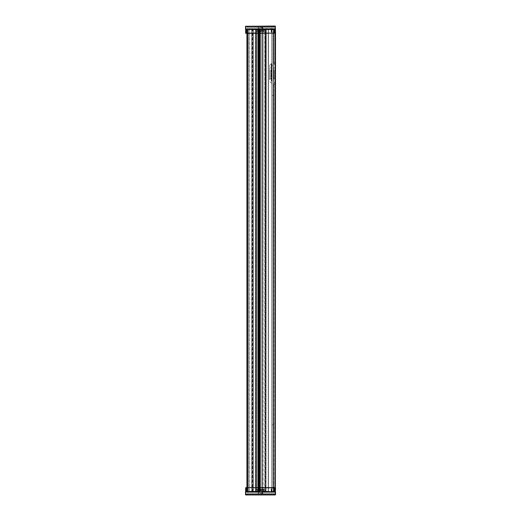 <?xml version="1.0" encoding="UTF-8"?>
<svg xmlns="http://www.w3.org/2000/svg" width="521" height="521" viewBox="0 0 521 521"><rect width="100%" height="100%" fill="white"/><g stroke="black" fill="none" stroke-linecap="round" stroke-linejoin="round"><path stroke-width="0.39" stroke-dasharray="2.6 1.95" d="M275.108 84.246L273.74 84.369L275.362 84.22L275.362 83.679L273.336 83.49L273.336 84.369L273.336 83.49L275.362 83.679L275.108 94.483L275.108 84.246M275.362 62.585L275.121 63.217L273.336 63.321L273.336 62.435L273.336 63.321L275.362 63.126L275.362 62.585L273.74 62.683L275.362 62.585L275.362 28.733L275.362 63.126L275.121 28.733L275.362 62.585M273.74 28.733L273.74 62.683L273.74 28.733L275.362 28.733L273.74 28.733M275.524 33.116L275.283 26.291L245.717 26.291L245.717 33.357L275.283 33.357L275.524 26.291L246.205 26.05L275.283 26.05L275.524 27.509L275.283 26.05L245.476 26.291L245.476 33.116L275.283 33.116L246.127 33.357L247.182 33.123L247.254 28.968L247.182 33.123L246.127 33.357L246.446 28.968L246.127 33.357L246.778 33.357L246.85 28.968L275.283 28.968L246.687 28.733L247.501 28.733L246.446 28.968L247.501 28.733L246.687 28.733L246.778 33.123L275.283 33.123L275.283 28.968L275.524 33.116L275.283 28.733L246.85 28.733L275.524 28.486L275.524 33.116L246.374 33.123L275.283 33.357L275.362 28.733L247.182 28.733L275.362 28.733L273.577 28.733L275.362 28.733L275.362 491.7L275.108 425.944L275.362 491.7L272.926 491.7L273.74 491.7L273.74 84.122L273.74 491.7L275.362 491.7L275.362 83.679L275.362 491.7L273.336 491.7L275.362 491.7L275.362 487.643L246.778 487.643M273.74 91.878L273.74 95.538L273.74 91.878L272.112 91.878L272.112 95.538L272.112 91.878M273.74 428.549L273.74 424.895L273.74 428.549L272.112 428.549L272.112 424.895L272.112 428.549M275.362 84.22L275.362 426.341L275.362 84.22M273.336 63.321L273.336 28.733L273.336 63.321M273.336 83.49L273.336 491.7L273.336 83.49M271.708 65.281L271.708 81.523L271.708 65.281L273.336 65.281L273.336 81.523L273.336 65.281L273.336 81.523L273.336 65.281L272.112 65.281L272.112 81.523L272.112 65.281M275.362 94.093L275.108 94.483L275.362 94.093M273.577 28.733L273.336 491.7L275.121 491.7L273.577 491.7L273.577 28.733M246.934 487.643L246.934 491.296L246.934 487.643L246.934 491.296L247.345 491.296L246.934 491.296A0.404 0.404 0 0 0 247.345 491.7L247.299 491.296L247.345 491.7A0.404 0.404 0 0 1 246.934 491.296A0.404 0.404 0 0 0 247.345 491.7L247.345 491.296L247.345 491.7L275.362 491.7L272.926 491.7L275.362 491.7L273.336 491.7L275.362 491.7L275.362 28.733L275.362 491.7L247.345 491.7A0.404 0.404 0 0 1 246.934 491.296L246.934 487.643L275.362 487.643L246.934 487.643L246.934 491.7L246.934 28.733L258.142 28.733L246.934 28.733L246.934 33.357L247.664 33.357L246.934 33.357L247.345 33.357L246.934 33.357L246.934 29.704A0.404 0.404 0 0 1 247.345 29.3L275.362 29.3L247.345 29.3A0.404 0.404 0 0 0 246.934 29.704A0.404 0.404 0 0 1 247.345 29.3L247.299 29.704L247.345 29.3A0.404 0.404 0 0 0 246.934 29.704L247.345 29.704L247.345 29.3L246.934 29.704L247.299 29.704L246.934 29.704L246.934 33.357M258.39 28.733L259.627 28.733L258.39 28.733L258.39 491.7L258.142 28.733L257.902 491.7L258.142 28.733L258.142 491.7L259.627 491.7L258.39 491.7L258.39 28.733M259.627 28.733L261.392 28.733L259.627 28.733L259.627 491.7L261.392 491.7L260.148 491.7L260.148 28.733L260.148 491.7L261.392 491.7L259.627 491.7L259.627 28.733M260.35 28.733L262.773 28.733L260.35 28.733L260.148 491.7L260.148 28.733L260.148 491.7L262.773 491.7L260.35 491.7L260.35 28.733M263.02 28.733L265.046 28.733L263.02 28.733L262.773 491.7L262.773 28.733L262.773 491.7L265.046 491.7L263.02 491.7L263.02 28.733M265.293 28.733L266.023 28.733L265.293 28.733L265.046 491.7L265.046 28.733L265.046 491.7L266.023 491.7L266.023 28.733L272.112 28.733L266.023 28.733L266.023 491.7L265.293 491.7L265.293 28.733M266.27 28.733L268.458 28.733L266.27 28.733L266.023 491.7L266.023 28.733L266.023 491.7L272.112 491.7L272.112 28.733L272.112 491.7L266.023 491.7L268.458 491.7L268.458 28.733L268.458 491.7L268.458 28.733L268.458 491.7L266.023 491.7L266.27 28.733M252.867 491.7L253.271 491.7L252.867 491.7L252.867 28.733L252.867 491.7L257.902 491.7L252.867 491.7L252.867 28.733L252.867 491.7M253.271 491.7L256.521 491.7L253.271 491.7L253.271 28.733L253.271 491.7M256.521 28.733L256.521 491.7L256.521 28.733M275.121 487.643L275.108 427.5L275.108 491.7L246.934 491.7L275.121 491.7L275.121 33.357M246.934 28.733L246.934 491.7L246.934 28.733M256.273 491.7L247.182 491.7L256.273 491.7L256.273 28.733L256.273 491.7M265.046 28.733L265.046 491.7L265.046 28.733M262.773 28.733L262.773 491.7L262.773 28.733M249.005 28.961L259.842 28.961L248.966 28.961L259.842 28.961L249.005 28.961L249.005 491.472L251.65 491.472L248.966 491.472L248.966 28.961L248.966 491.472L251.663 491.472L248.999 491.472L248.999 28.961M247.749 491.472L247.749 28.961L247.749 491.472M252.418 491.472L251.663 491.472L253.03 491.472L252.867 28.961L252.867 491.472L256.273 491.472L252.418 491.472L252.418 28.961M257.778 491.472L251.812 491.472L251.812 28.961L251.65 491.472L256.273 491.472L252.867 491.472L252.867 28.961L252.867 491.472L257.778 491.472L257.778 28.961L257.778 491.472M260.5 28.733L257.42 28.733L260.5 28.733M260.663 28.733L261.757 28.733L260.663 28.733M260.663 27.268L258.468 27.268L260.663 27.268M246.694 27.268L275.283 27.268L246.694 27.268L246.446 26.291L246.694 27.268M260.5 27.268L258.077 27.268L260.5 27.268M260.663 27.672L262.695 27.672L260.663 27.672M260.663 28.609L261.757 28.609L260.663 28.609M260.5 29.951L258.69 29.951L260.5 29.951M275.283 27.268L275.283 26.454L247.097 26.454L275.283 26.454L275.283 27.268L246.856 27.268L246.856 26.454L246.856 27.268L275.283 27.268M260.5 30.759L257.934 30.759L260.5 30.759M275.362 33.357L275.362 29.052L275.362 33.357L275.362 29.052L275.362 33.357L275.362 29.052L246.283 29.052A0.404 0.404 0 0 1 246.694 28.648A0.404 0.404 0 0 0 246.283 29.052L246.694 28.648L246.283 29.052A0.404 0.404 0 0 1 246.694 28.648L247.423 28.648L246.694 28.648A0.404 0.404 0 0 0 246.283 29.052L246.694 28.648L275.362 28.648L246.694 28.648L246.694 29.052L275.362 29.052L273.577 28.648L275.362 28.648L273.577 28.648L275.362 28.648L274.391 28.648L274.391 29.052A0.404 0.404 0 0 0 273.981 28.648L274.795 28.648L273.981 28.648A0.404 0.404 0 0 1 274.391 29.052L275.362 29.052L275.362 28.648L275.362 33.357L247.345 33.357L275.362 33.357L275.362 29.3L275.362 29.704L275.362 29.3L275.362 29.704L275.362 29.3L275.362 29.704L275.362 29.3L275.362 29.704L273.74 29.704L273.74 33.357L273.74 29.704L275.362 29.704L273.336 29.704L273.336 33.357L273.336 29.704L273.336 33.357L273.336 29.704L275.362 29.704L247.345 29.704L275.362 29.704L275.362 33.357L275.362 29.704L275.362 33.357L275.362 29.704L275.362 33.357L246.283 33.357L275.283 33.357M272.522 29.3A0.404 0.404 0 0 0 272.112 29.704A0.404 0.404 0 0 1 272.522 29.3L271.708 29.3L272.522 29.3M271.141 29.704A0.404 0.404 0 0 0 270.731 29.3A0.404 0.404 0 0 1 271.141 29.704L271.141 31.735A0.404 0.404 0 0 0 271.545 32.139L271.141 31.735L271.545 32.139A0.404 0.404 0 0 1 271.141 31.735L271.141 29.704L271.545 29.704L271.141 29.704M271.545 29.3L270.731 29.3L271.708 29.3L271.545 29.704L271.545 29.3M271.708 32.139A0.404 0.404 0 0 0 272.112 31.735L271.708 31.735L271.708 32.139L272.112 31.735L272.112 29.704L272.112 31.735A0.404 0.404 0 0 1 271.708 32.139L271.708 32.139M273.336 29.3L274.144 29.3L273.336 29.3A0.404 0.404 0 0 1 273.74 29.704L273.336 29.704L273.74 29.704L273.74 33.357L273.74 29.704A0.404 0.404 0 0 0 273.336 29.3M272.926 29.3L273.74 29.3L272.926 29.3A0.404 0.404 0 0 1 273.336 29.704A0.404 0.404 0 0 0 272.926 29.3A0.404 0.404 0 0 1 273.336 29.704A0.404 0.404 0 0 0 272.926 29.3M261.229 29.3L259.771 29.3L261.229 29.3L259.771 29.3L261.229 29.3L259.849 29.215L261.151 29.215L259.849 29.215L261.151 29.215L261.229 28.648L259.771 28.648L261.229 28.648L259.771 28.648L261.229 28.648L261.229 29.3M264.805 29.3L256.195 29.3L264.805 29.3A0.404 0.404 0 0 0 264.401 29.704L256.599 29.704L264.401 29.704L264.401 31.332L256.599 31.332L264.401 31.332L263.991 31.735L257.009 31.735L263.991 31.735M256.846 28.648L264.154 28.648L256.846 28.648A0.404 0.404 0 0 1 257.25 29.052L263.75 29.052L257.25 29.052L257.25 30.68L263.75 30.68A0.404 0.404 0 0 1 263.346 31.084L257.654 31.084L263.346 31.084M257.009 31.735A0.404 0.404 0 0 1 256.599 31.332L256.195 29.3M248.074 29.3A0.404 0.404 0 0 0 247.664 29.704L247.664 33.357L247.664 29.704L247.299 29.704L247.664 29.704A0.404 0.404 0 0 1 248.074 29.3M247.423 28.648A0.404 0.404 0 0 0 247.019 29.052L247.019 33.357L247.019 29.052L246.654 29.052L247.019 29.052A0.404 0.404 0 0 1 247.423 28.648M273.577 28.648A0.404 0.404 0 0 1 273.981 29.052L273.981 33.357L273.981 29.052L273.981 33.357L273.981 29.052L274.391 29.052L274.391 33.357L274.391 29.052L274.391 33.357L274.391 29.052L273.981 29.052L274.795 29.052L274.795 33.357L274.795 29.052L273.981 29.052A0.404 0.404 0 0 0 273.577 28.648A0.404 0.404 0 0 1 273.981 29.052A0.404 0.404 0 0 0 273.577 28.648M246.283 29.052L246.283 33.357L246.283 29.052M246.856 493.732L275.036 493.732L246.856 493.732L246.856 494.546L246.856 493.732M247.097 494.546L275.036 494.546L247.097 494.546L247.097 493.732L247.097 494.546M275.283 493.732L275.283 494.546L275.283 493.732L246.694 493.732L275.283 493.732M275.036 494.546L275.036 493.732L275.036 494.546M275.524 492.032L246.85 492.267L275.283 492.267L275.524 487.884L275.524 494.709M246.85 492.267L275.283 492.032L275.283 487.877L275.283 492.032L246.85 492.032L246.778 487.877L275.283 487.877L246.778 487.877L246.85 492.267L246.446 492.032L246.374 487.877L246.687 492.267L247.501 492.267L247.182 487.877L247.501 492.267L246.85 492.267M246.694 487.643L246.694 491.948L275.362 491.948L274.391 491.948L274.391 492.352L273.577 492.352L274.391 492.352L274.391 491.948A0.404 0.404 0 0 1 273.981 492.352A0.404 0.404 0 0 0 274.391 491.948L246.283 491.948A0.404 0.404 0 0 0 246.694 492.352A0.404 0.404 0 0 1 246.283 491.948L246.694 492.352L246.283 491.948A0.404 0.404 0 0 0 246.694 492.352L247.423 492.352L246.694 492.352A0.404 0.404 0 0 1 246.283 491.948L246.694 492.352L275.362 492.352L273.577 492.352L275.362 492.352L273.981 492.352L275.362 492.352L275.362 491.948L275.362 492.352L275.362 491.948L275.362 492.352L275.362 491.948L275.362 492.352L275.362 491.948L275.362 492.352L246.694 492.352L246.694 487.643L275.283 487.643L245.717 487.643L245.476 494.709M260.5 492.267L257.42 492.267L260.5 492.267M260.663 492.267L261.757 492.267L260.663 492.267M260.663 493.732L258.468 493.732L260.663 493.732M260.5 493.732L258.077 493.732L260.5 493.732M260.663 493.328L262.695 493.328L260.663 493.328M260.663 492.391L261.757 492.391L260.663 492.391M260.5 491.049L258.69 491.049L260.5 491.049M246.446 493.973L246.205 494.95L246.446 493.973M260.5 490.241L257.934 490.241L260.5 490.241M247.299 487.643L247.664 487.643L247.299 487.643L247.299 491.296L247.664 491.296L247.664 487.643L247.664 491.296L247.299 491.296L247.299 487.643M272.522 491.7A0.404 0.404 0 0 1 272.112 491.296A0.404 0.404 0 0 0 272.522 491.7L271.708 491.7L272.522 491.7M271.141 491.296A0.404 0.404 0 0 1 270.731 491.7A0.404 0.404 0 0 0 271.141 491.296L271.141 489.265A0.404 0.404 0 0 1 271.545 488.861L271.141 489.265L271.545 488.861A0.404 0.404 0 0 0 271.141 489.265L271.141 491.296L271.545 491.296L271.141 491.296M271.545 491.7L270.731 491.7L271.708 491.7L271.545 491.296L271.545 491.7M271.708 488.861A0.404 0.404 0 0 1 272.112 489.265L271.708 489.265L271.708 488.861L272.112 489.265L272.112 491.296L272.112 489.265A0.404 0.404 0 0 0 271.708 488.861L271.708 488.861M261.229 491.7L259.771 491.7L261.229 491.7L259.771 491.7L261.229 491.7L259.849 491.785L261.151 491.785L259.849 491.785L261.151 491.785L261.229 492.352L259.771 492.352L261.229 492.352L259.771 492.352L261.229 492.352L261.229 491.7M264.805 491.7L256.195 491.7L264.805 491.7L264.805 28.733L264.805 491.7A0.404 0.404 0 0 1 264.401 491.296L256.599 491.296L264.401 491.296L264.401 489.668L256.599 489.668L264.401 489.668L263.991 489.265L257.009 489.265L263.991 489.265M275.362 491.296L275.362 487.643L275.362 491.7L275.362 491.296L275.362 491.7L275.362 491.296L275.362 491.7L275.362 491.296L275.362 491.7L275.362 491.296L273.74 491.296L273.74 487.643L273.74 491.296L275.362 491.296L273.336 491.296L273.336 487.643L273.336 491.296L273.336 487.643L273.336 491.296L275.362 491.296L247.345 491.296L275.362 491.296L275.362 487.643L275.362 491.296M275.362 491.948L275.362 487.643L275.362 491.948L275.362 487.643L275.362 491.948L275.362 487.643L275.362 491.948L274.795 491.948L274.795 487.643L274.795 491.948L275.362 491.948L274.391 491.948L274.391 487.643L274.391 491.948L274.391 487.643L274.391 491.948L275.362 491.948M256.846 492.352L264.154 492.352L256.846 492.352A0.404 0.404 0 0 0 257.25 491.948L263.75 491.948L257.25 491.948L257.25 490.32L263.75 490.32A0.404 0.404 0 0 0 263.346 489.916L257.654 489.916L263.346 489.916M257.009 489.265A0.404 0.404 0 0 0 256.599 489.668L256.195 491.7M272.926 491.7A0.404 0.404 0 0 0 273.336 491.296L273.74 491.296L273.336 491.296A0.404 0.404 0 0 1 272.926 491.7A0.404 0.404 0 0 0 273.336 491.296A0.404 0.404 0 0 1 272.926 491.7M273.336 491.7A0.404 0.404 0 0 0 273.74 491.296L273.74 487.643L273.74 491.296A0.404 0.404 0 0 1 273.336 491.7M248.074 491.7A0.404 0.404 0 0 1 247.664 491.296A0.404 0.404 0 0 0 248.074 491.7M247.423 492.352A0.404 0.404 0 0 1 247.019 491.948L247.019 487.643L247.019 491.948L246.654 491.948L247.019 491.948A0.404 0.404 0 0 0 247.423 492.352M273.577 492.352A0.404 0.404 0 0 0 273.981 491.948L273.981 487.643L273.981 491.948L273.981 487.643L273.981 491.948L274.795 491.948L273.981 491.948A0.404 0.404 0 0 1 273.577 492.352A0.404 0.404 0 0 0 273.981 491.948A0.404 0.404 0 0 1 273.577 492.352M246.283 491.948L246.283 487.643L246.283 491.948M275.362 76.847L275.362 67.756L275.362 76.847M275.199 70.055L275.199 78.886L275.199 70.055M275.362 79.837L275.362 65.281L275.362 79.837M269.839 70.055L269.839 78.886L269.839 70.055M269.676 76.847L269.676 67.756L269.676 76.847M269.676 79.837L269.676 65.281L269.676 79.837M271.708 79.251L271.708 63.816L271.708 79.251M271.545 79.348L271.545 63.653L271.545 79.348M273.492 79.348L273.492 63.653L273.492 79.348M273.336 79.251L273.336 63.816L273.336 79.251M273.336 77.101L273.336 68.733L273.336 77.101M271.708 77.101L271.708 68.733L271.708 77.101M273.994 28.733L273.994 62.709L273.994 28.733M273.994 84.096L273.994 491.7L273.994 84.096M275.108 94.483L275.108 425.944L275.108 94.483M271.871 28.733L271.871 491.7L271.871 28.733M257.902 491.7L257.902 28.733L257.902 491.7M260.376 491.7L260.376 28.733L260.376 491.7M259.386 491.7L259.386 28.733L259.386 491.7M247.182 33.357L247.182 487.643M262.532 491.7L262.532 28.733L262.532 491.7M265.782 491.7L265.782 28.733L265.782 491.7M268.217 491.7L268.217 28.733L268.217 491.7M247.182 491.7L247.182 28.733L247.182 491.7M248.849 491.472L248.849 28.961L248.843 491.472M247.853 491.472L247.853 28.961L247.853 491.472M251.663 491.472L251.663 28.961L251.663 491.472M252.535 491.472L252.535 28.961M255.251 491.472L255.251 28.961L255.251 491.472M255.863 491.472L255.863 28.961L255.863 491.472M256.208 491.472L256.208 28.961L256.208 491.472M256.143 491.472L256.143 28.961L256.143 491.472M253.017 491.472L253.017 28.961M253.03 491.472L253.03 28.961L253.03 491.472M257.902 491.472L257.902 28.961L257.902 491.472M258.24 491.472L258.24 28.961L258.24 491.472M258.813 491.472L258.813 28.961L258.813 491.472M259.686 491.472L259.686 28.961L259.686 491.472M259.08 491.472L259.08 28.961L259.08 491.472M258.839 491.472L258.839 28.961L258.839 491.472M258.65 491.472L258.65 28.961L258.65 491.472M257.706 491.472L257.706 28.961L257.706 491.472M249.142 491.472L249.142 28.961M249.11 491.472L249.11 28.961M251.65 491.472L251.65 28.961L251.65 491.472M252.985 491.472L252.985 28.961M252.62 491.472L252.62 28.961M252.333 491.472L252.333 28.961M246.778 33.123L246.85 28.968L246.778 33.123M260.663 27.431L262.695 27.431L260.663 27.431M260.5 27.685L262.519 27.685L260.5 27.685M246.694 26.291L246.694 27.027L246.694 26.291L275.283 26.291L275.524 27.027L246.694 27.027L275.283 27.027L275.283 26.291L246.694 26.291M260.5 30.524L263.313 30.524L260.5 30.524M260.5 28.968L263.339 28.968L260.5 28.968M271.708 29.704L272.112 29.704L271.708 29.3L271.708 31.735L271.545 29.704L271.545 31.735L271.708 29.704M274.795 28.648L274.795 29.052L274.795 28.648M274.391 28.648L274.391 33.357L274.391 28.648M246.694 29.052L246.694 33.357L246.694 29.052M264.154 28.648L263.75 30.68L257.25 30.68L257.654 31.084M273.74 29.3L273.74 29.704L273.74 29.3M274.144 29.3L274.144 33.357L274.144 29.3M247.345 33.357L247.345 29.704L247.345 33.357M247.299 29.704L247.299 33.357L247.299 29.704M246.654 29.052L246.654 33.357L246.654 29.052M247.097 26.454L247.097 27.268L247.097 26.454M275.036 27.268L275.036 26.454L275.036 27.268M246.778 487.877L246.85 492.032L246.778 487.877M275.283 487.884L245.717 487.884L245.717 494.709L275.283 494.709L275.283 487.884M260.663 493.569L262.695 493.569L260.663 493.569M260.5 493.315L262.519 493.315L260.5 493.315M246.694 494.709L246.694 493.973L246.694 494.709L275.283 494.709L275.524 493.973L246.694 493.973L275.283 493.973L275.283 494.709L246.694 494.709M260.5 490.476L263.313 490.476L260.5 490.476M260.5 492.032L263.339 492.032L260.5 492.032M271.708 491.296L272.112 491.296L271.708 491.7L271.708 489.265L271.545 491.296L271.545 489.265L271.708 491.296M274.795 492.352L274.795 491.948L274.795 492.352M274.391 492.352L274.391 487.643L274.391 492.352M264.154 492.352L263.75 490.32L257.25 490.32L257.654 489.916M273.74 491.7L273.74 491.296L273.74 491.7M274.144 491.7L274.144 487.643L274.144 491.7M247.345 487.643L247.345 491.296L247.345 487.643M246.654 491.948L246.654 487.643L246.654 491.948M274.144 70.055L274.144 78.886L274.144 70.055M270.894 70.055L270.894 78.886L270.894 70.055M271.304 81.126L271.304 63.653L271.304 81.126M273.74 67.456L273.74 83.152L273.74 67.456M273.74 84.369L273.336 84.369M273.74 62.435L273.336 62.435M272.112 81.523L271.708 81.523M273.74 424.895L272.112 424.895M272.112 95.538L273.74 95.538M261.392 28.733L261.392 491.7L261.392 28.733M256.273 28.961L256.273 491.472L256.273 28.961M259.842 28.961L259.842 491.472L259.842 28.961M261.757 28.609L262.695 27.672L261.757 28.609M259.569 28.609L258.631 27.672L259.569 28.609M262.923 27.268L262.31 29.951M258.077 27.268L258.69 29.951M263.58 28.733L263.066 30.759M257.42 28.733L257.934 30.759M259.849 29.215L259.849 28.733L259.849 29.215M259.569 492.391L258.631 493.328L259.569 492.391M261.757 492.391L262.695 493.328L261.757 492.391M262.923 493.732L262.31 491.049M258.077 493.732L258.69 491.049M263.58 492.267L263.066 490.241M257.42 492.267L257.934 490.241M259.849 491.785L259.849 492.267L259.849 491.785M273.336 78.072L274.144 78.886L275.362 79.049M273.336 68.733L274.144 67.919L275.362 67.756M271.708 68.733L270.894 67.919L269.676 67.756M271.708 78.072L270.894 78.886L269.676 79.049M271.708 63.816L271.304 63.653L269.676 65.281M271.708 82.989L271.304 83.152L269.676 81.523M273.336 82.989L273.74 83.152L275.362 81.523M273.336 63.816L273.74 63.653L275.362 65.281"/><path stroke-width="0.78" d="M245.476 494.709L275.283 494.709L275.524 487.884L245.717 487.643L245.476 494.709L275.524 494.709L245.717 494.95L245.717 487.643L275.362 487.643L275.524 33.116L245.717 33.357L245.476 26.291L275.283 26.05L275.524 33.116M246.934 33.357L246.934 487.643M275.524 492.514L275.524 492.032L275.524 492.514M275.524 494.709L275.524 492.032M275.524 493.491L275.524 493.973L275.524 493.491M246.205 494.95L246.694 494.95L246.205 494.95M275.283 494.95L246.694 494.95L275.283 494.95M247.182 487.643L247.182 33.357M275.121 33.357L275.121 487.643M275.283 33.116L245.717 33.116L245.717 26.291L275.283 26.291L275.283 33.116"/></g></svg>
